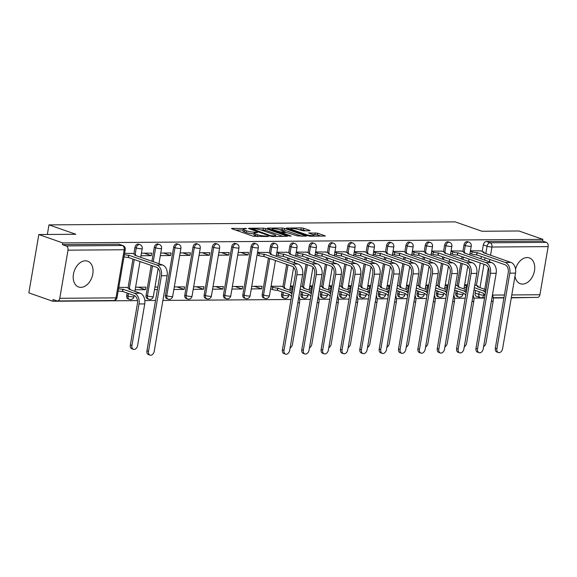 <?xml version="1.0" encoding="UTF-8"?>
<svg xmlns="http://www.w3.org/2000/svg" width="577" height="577" viewBox="0 0 577 577"><rect width="100%" height="100%" fill="white"/><g stroke="black" fill="none" stroke-linecap="round" stroke-linejoin="round"><path stroke-width="0.87" d="M246.624 228.571L232.004 228.384L231.492 228.506L231.968 228.802L253.209 236.238L268.55 236.541L265.225 235.979A5.503 0.952 9.7 0 1 257.551 234.688L255.777 234.067A5.503 0.952 9.7 0 1 254.248 233.108A5.503 0.952 9.7 0 1 255.899 232.719L257.602 232.408L254.248 232.142A5.503 0.952 9.7 0 1 246.574 230.843L244.799 230.223A5.503 0.952 9.7 0 1 243.278 229.271A5.503 0.952 9.7 0 1 244.922 228.874L246.624 228.571M515.016 276.08A13.668 9.383 109.3 0 0 520.295 283.711A13.668 9.383 109.3 0 0 522.538 284.079A13.668 9.383 109.3 0 0 534.143 272.337A13.668 9.383 109.3 0 0 529.318 257.912A13.668 9.383 109.3 0 0 527.075 257.551A13.668 9.383 109.3 0 0 515.535 269.048M85.389 260.818A13.668 9.383 109.3 0 0 73.791 272.56A13.668 9.383 109.3 0 0 78.609 286.985A13.668 9.383 109.3 0 0 80.859 287.353A13.668 9.383 109.3 0 0 92.457 275.611A13.668 9.383 109.3 0 0 87.639 261.186A13.668 9.383 109.3 0 0 85.389 260.818M456.191 290.606L455.751 293.166A3.505 2.409 109.3 0 0 457.078 296.455L458.398 296.917A3.505 2.409 -70.7 0 1 457.078 293.628L457.511 291.068M436.839 290.75L436.4 293.311A3.505 2.409 109.3 0 0 437.719 296.6L439.047 297.061A3.505 2.409 -70.7 0 1 437.719 293.772L438.159 291.212M417.481 290.887L417.041 293.455A3.505 2.409 109.3 0 0 418.368 296.744L419.688 297.205A3.505 2.409 -70.7 0 1 418.368 293.917L418.801 291.356M398.13 291.032L397.69 293.599A3.505 2.409 109.3 0 0 399.01 296.888L400.337 297.35A3.505 2.409 -70.7 0 1 399.01 294.061L399.45 291.5M378.772 291.176L378.332 293.743A3.505 2.409 109.3 0 0 379.659 297.032L380.979 297.494A3.505 2.409 -70.7 0 1 379.659 294.205L380.092 291.637M359.421 291.32L358.981 293.888A3.505 2.409 109.3 0 0 360.3 297.177L361.628 297.638A3.505 2.409 -70.7 0 1 360.3 294.349L360.74 291.782M340.062 291.464L339.622 294.025A3.505 2.409 109.3 0 0 340.949 297.314L342.269 297.782A3.505 2.409 -70.7 0 1 340.949 294.494L341.389 291.926M320.711 291.609L320.271 294.169A3.505 2.409 109.3 0 0 321.591 297.458L322.918 297.927A3.505 2.409 -70.7 0 1 321.591 294.638L322.031 292.07M301.353 291.753L300.913 294.313A3.505 2.409 109.3 0 0 302.24 297.602L303.56 298.064A3.505 2.409 -70.7 0 1 302.24 294.775L302.68 292.214M282.002 291.897L281.562 294.458A3.505 2.409 109.3 0 0 282.889 297.746L284.209 298.208A3.505 2.409 -70.7 0 1 282.881 294.919L283.321 292.359M268.456 258.027L262.203 294.602A3.505 2.409 109.3 0 0 263.53 297.891L264.85 298.352A3.505 2.409 -70.7 0 1 263.53 295.063L269.784 258.489M251.082 246.617L242.852 294.746A3.505 2.409 109.3 0 0 244.179 298.035L245.499 298.497A3.505 2.409 -70.7 0 1 244.172 295.208L252.401 247.079A3.505 2.409 -70.7 0 1 256.037 243.754L254.717 243.292A3.505 2.409 109.3 0 0 251.082 246.617L252.401 247.079A3.505 0.606 -170.3 0 0 257.284 247.901A3.505 0.606 -170.3 0 0 258.337 247.648A3.505 3.505 0 0 0 256.037 243.754M231.723 246.761L223.494 294.89A3.505 2.409 109.3 0 0 224.821 298.179L226.141 298.641A3.505 2.409 -70.7 0 1 224.821 295.352L233.043 247.223A3.505 2.409 -70.7 0 1 236.685 243.898L235.366 243.436A3.505 2.409 109.3 0 0 231.723 246.761L233.043 247.223A3.505 0.606 -170.3 0 0 237.933 248.045A3.505 0.606 -170.3 0 0 238.979 247.793A3.505 3.505 0 0 0 236.685 243.898M212.372 246.906L204.143 295.035A3.505 2.409 109.3 0 0 205.47 298.323L206.79 298.785A3.505 2.409 -70.7 0 1 205.462 295.496L213.692 247.367A3.505 2.409 -70.7 0 1 217.327 244.042L216.007 243.581A3.505 2.409 109.3 0 0 212.372 246.906L213.692 247.367A3.505 0.606 -170.3 0 0 218.575 248.189A3.505 0.606 -170.3 0 0 219.628 247.937A3.505 3.505 0 0 0 217.327 244.042M193.014 247.05L184.784 295.179A3.505 2.409 109.3 0 0 186.111 298.468L187.431 298.929A3.505 2.409 -70.7 0 1 186.111 295.64L194.334 247.511A3.505 2.409 -70.7 0 1 197.976 244.186L196.656 243.718A3.505 2.409 109.3 0 0 193.014 247.05L194.334 247.511A3.505 0.606 -170.3 0 0 199.224 248.334A3.505 0.606 -170.3 0 0 200.269 248.081A3.505 3.505 0 0 0 197.976 244.186M173.663 247.187L165.433 295.316A3.505 2.409 109.3 0 0 166.76 298.605L168.08 299.074A3.505 2.409 -70.7 0 1 166.753 295.785L174.982 247.656A3.505 2.409 -70.7 0 1 178.618 244.323L177.298 243.862A3.505 2.409 109.3 0 0 173.663 247.187L174.982 247.656A3.505 0.606 -170.3 0 0 179.865 248.478A3.505 0.606 -170.3 0 0 180.918 248.225A3.505 3.505 0 0 0 178.618 244.323M151.217 265.413L146.082 295.46A3.505 2.409 109.3 0 0 147.402 298.749L148.722 299.211A3.505 2.409 -70.7 0 1 147.402 295.922L152.537 265.874M127.164 293.044L126.724 295.604A3.505 2.409 109.3 0 0 128.051 298.893L129.371 299.355A3.505 2.409 -70.7 0 1 128.044 296.066L128.483 293.505M309.56 230.778L310.073 230.656L309.597 230.36L303.639 228.276L301.237 227.872L286.351 228.095L308.075 235.827L310.469 236.231L325.356 236L317.682 233.187L308.616 232.949L312.662 234.5A4.602 0.801 9.7 0 1 313.938 235.301A4.602 0.801 9.7 0 1 311.046 235.553A4.602 0.801 9.7 0 1 306.149 234.55L292.164 229.653A4.602 0.801 9.7 0 1 290.887 228.853A4.602 0.801 9.7 0 1 293.78 228.6A4.602 0.801 9.7 0 1 298.684 229.603L303.408 230.822L309.56 230.778M68.007 250.166L59.777 298.295A3.505 2.474 -90.4 0 1 57.404 300.956A3.505 2.474 -90.4 0 1 56.791 300.855L53.07 299.55L52.774 301.252L28.85 292.878L38.818 234.543L75.796 234.269L48.98 224.886L455.181 221.878L481.99 231.262L518.968 230.988L542.892 239.361L62.749 242.917L62.453 244.619L66.182 245.917L122.389 245.506A3.505 2.409 -70.7 0 1 122.959 245.6L119.237 244.295A3.505 2.409 -70.7 0 0 118.66 244.201L122.389 245.506A3.505 2.474 -90.4 0 1 124.206 249.747L68.007 250.166A3.505 2.474 -90.4 0 0 66.182 245.917M38.818 234.543L62.749 242.917M265.766 228.55L263.364 228.146L248.997 228.254L248.478 228.377L248.961 228.68L270.202 236.108L272.596 236.512L287.483 236.281L265.766 228.55L265.47 230.252L260.689 229.87M267.93 228.117L282.304 228.009L284.699 228.413L306.423 236.144L297.357 235.906L286.343 232.488L281.749 232.646L291.197 236.08L289.488 236.094L267.894 228.535L267.418 228.24L267.93 228.117L267.865 228.528M480.735 297.71A3.505 2.409 -70.7 0 1 480.158 297.617L476.429 296.311A3.505 2.409 -70.7 0 1 475.109 293.022L475.549 290.462M476.407 285.427L480.244 262.975M480.951 258.835L481.362 256.448M482.221 251.413L483.331 244.893L487.06 246.199A3.505 2.409 -70.7 0 1 490.125 242.78L546.325 242.362A3.505 2.474 89.6 0 1 548.15 246.61L539.921 294.739A3.505 2.474 89.6 0 1 537.548 297.4L511.337 297.595M52.774 301.252L137.506 300.624M144.841 300.567L155.545 300.487M162.909 300.429L291.024 299.485M299.679 299.42L310.383 299.34M319.038 299.275L329.734 299.196M338.389 299.131L349.092 299.052M357.74 298.987L368.443 298.908M377.098 298.843L387.802 298.771M396.449 298.706L407.153 298.626M415.808 298.561L426.511 298.482M435.159 298.417L445.862 298.338M454.517 298.273L465.221 298.194M473.868 298.129L484.572 298.049M493.227 297.984L503.93 297.905M511.294 297.855L532.96 297.429M542.892 239.361L542.596 241.063L546.325 242.362M126.5 287.476L118.79 287.339M132.313 253.462L124.603 253.325M135.155 289.769L145.454 289.69L138.321 287.195M145.454 289.69L145.887 287.144L135.595 287.216M140.968 255.755L151.268 255.676L144.135 253.18M151.268 255.676L151.701 253.13L141.408 253.202M164.806 289.546L165.21 287M160.327 255.611L170.626 255.532L163.493 253.043M170.626 255.532L171.059 252.986L160.759 253.058M173.865 289.481L184.164 289.402L177.031 286.913M184.164 289.402L184.597 286.856L174.304 286.928M179.678 255.467L189.977 255.395L182.844 252.899M189.977 255.395L190.41 252.841L180.118 252.914M193.223 289.337L203.515 289.265L196.389 286.769M203.515 289.265L203.955 286.711L193.656 286.783M199.036 255.322L209.328 255.25L202.202 252.755M209.328 255.25L209.768 252.697L199.469 252.776M212.574 289.192L222.873 289.12L215.74 286.625M222.873 289.12L223.306 286.567L213.014 286.646M218.387 255.178L228.687 255.106L221.554 252.611M228.687 255.106L229.119 252.553L218.827 252.632M231.932 289.048L242.225 288.976L235.099 286.48M242.225 288.976L242.665 286.423L232.365 286.502M237.746 255.041L248.038 254.962L240.912 252.466M248.038 254.962L248.478 252.409L238.178 252.488M251.283 288.911L261.583 288.832L254.45 286.336M261.583 288.832L262.016 286.279L251.723 286.358M267.8 252.459L257.537 252.344M281.338 286.329L271.075 286.214M287.151 252.315L276.888 252.199M306.51 252.171L296.246 252.055M325.861 252.026L315.597 251.911M345.219 251.882L334.956 251.767M364.57 251.738L354.307 251.63M383.929 251.601L373.665 251.485M403.28 251.457L393.016 251.341M422.638 251.312L412.375 251.197M441.989 251.168L431.726 251.053M461.348 251.024L451.077 250.908M457.049 285.572L460.886 263.119M461.593 258.979L462.004 256.592M462.862 251.558L463.98 245.037L465.3 245.499A3.505 2.409 -70.7 0 1 468.942 242.174L467.615 241.713A3.505 2.409 109.3 0 0 463.98 245.037M437.698 285.716L441.535 263.256M442.242 259.123L442.653 256.736M443.511 251.702L444.622 245.182L445.949 245.643A3.505 2.409 -70.7 0 1 449.584 242.318L448.264 241.857A3.505 2.409 109.3 0 0 444.622 245.182M418.339 285.853L422.184 263.4M422.891 259.268L423.294 256.88M424.153 251.846L425.271 245.326L426.591 245.788A3.505 2.409 -70.7 0 1 430.233 242.463L428.906 242.001A3.505 2.409 109.3 0 0 425.271 245.326M398.988 285.997L402.825 263.545M403.532 259.412L403.943 257.017M404.802 251.983L405.912 245.47L407.239 245.932A3.505 2.409 -70.7 0 1 410.874 242.607L409.555 242.145A3.505 2.409 109.3 0 0 405.912 245.47M379.63 286.142L383.474 263.689M384.181 259.556L384.585 257.162M385.45 252.127L386.561 245.614L387.881 246.076A3.505 2.409 -70.7 0 1 391.523 242.751L390.196 242.29A3.505 2.409 109.3 0 0 386.561 245.614M360.279 286.286L364.116 263.833M364.823 259.7L365.234 257.306M366.092 252.272L367.203 245.759L368.53 246.22A3.505 2.409 -70.7 0 1 372.165 242.895L370.845 242.434A3.505 2.409 109.3 0 0 367.203 245.759M340.92 286.43L344.765 263.977M345.472 259.845L345.875 257.45M346.741 252.416L347.852 245.903L349.172 246.365A3.505 2.409 -70.7 0 1 352.814 243.04L351.487 242.571A3.505 2.409 109.3 0 0 347.852 245.903M321.569 286.574L325.406 264.122M326.113 259.982L326.524 257.594M327.383 252.56L328.501 246.04L329.82 246.509A3.505 2.409 -70.7 0 1 333.456 243.177L332.136 242.715A3.505 2.409 109.3 0 0 328.501 246.04M302.211 286.719L306.055 264.266M306.762 260.126L307.166 257.739M308.031 252.704L309.142 246.184L310.462 246.646A3.505 2.409 -70.7 0 1 314.104 243.321L312.784 242.859A3.505 2.409 109.3 0 0 309.142 246.184M282.86 286.863L286.697 264.403M287.404 260.27L287.815 257.883M288.673 252.849L289.791 246.329L291.111 246.79A3.505 2.409 -70.7 0 1 294.746 243.465L293.426 243.004A3.505 2.409 109.3 0 0 289.791 246.329M269.322 252.993L270.433 246.473L271.753 246.934A3.505 2.409 -70.7 0 1 275.395 243.609L274.075 243.148A3.505 2.409 109.3 0 0 270.433 246.473M151.924 261.273L154.304 247.331L155.631 247.793A3.505 2.409 -70.7 0 1 159.266 244.468L157.947 244.006A3.505 2.409 109.3 0 0 154.304 247.331M128.022 288.01L132.977 259.03M133.835 253.995L134.953 247.475L136.273 247.937A3.505 2.409 -70.7 0 1 139.915 244.612L138.588 244.15A3.505 2.409 109.3 0 0 134.953 247.475M48.98 224.886L47.343 234.478M154.513 289.625L157.406 289.604M480.699 250.88L470.435 250.764M542.596 241.063L486.397 241.474A3.505 2.409 109.3 0 0 483.331 244.893M62.453 244.619L118.66 244.201M157.838 287.05L154.946 287.072M293.325 286.048L290.433 286.069M312.676 285.903L309.784 285.925M332.035 285.759L329.135 285.781M351.386 285.615L348.494 285.637M370.744 285.478L367.845 285.5M390.095 285.334L387.203 285.355M409.454 285.189L406.554 285.211M428.805 285.045L425.913 285.067M448.163 284.901L445.264 284.923M467.514 284.757L464.622 284.778M243.278 229.271L242.982 230.973A5.503 0.952 9.7 0 0 244.511 231.925L244.799 230.223M254.125 233.836L253.959 233.836A5.503 0.952 9.7 0 1 246.285 232.545L244.511 231.925M254.248 233.108L253.959 234.81A5.503 0.952 9.7 0 0 255.488 235.769L255.777 234.067M257.998 236.62A5.503 0.952 9.7 0 1 257.255 236.39L255.488 235.769M243.155 229.999L235.546 230.05M283.141 236.433L265.47 230.252M251.99 228.824L270.606 235.64L274.053 235.914A5.503 0.952 9.7 0 0 275.698 235.517A5.503 0.952 9.7 0 0 274.169 234.565L261.424 230.1A5.503 0.952 9.7 0 0 253.75 228.809L251.99 228.824M271.471 229.79L271.882 229.783M279.686 229.725L282.009 229.711L282.304 228.009M302.081 236.296L284.411 230.115L282.009 229.711M279.802 229.769A4.602 0.801 9.7 0 0 274.904 228.766A4.602 0.801 9.7 0 0 272.012 229.019A4.602 0.801 9.7 0 0 273.289 229.812L280.61 231.94L285.204 231.788L279.802 229.769M321.014 236.152L317.393 234.889L312.669 234.5M305.731 230.807L303.343 229.971L298.626 229.588M133.438 349.316L131.873 348.768A4.032 2.77 -70.7 0 1 130.352 344.988L137.463 303.401A6.571 4.638 -90.4 0 0 134.044 295.446L122.62 291.45L123.002 289.243L134.419 293.239A8.85 6.246 89.6 0 1 139.028 303.949L131.917 345.529A4.032 2.77 109.3 0 0 133.438 349.316A4.032 2.77 109.3 0 0 137.622 345.493L144.733 303.906A8.85 6.246 89.6 0 0 140.132 293.195L128.895 289.2A3.505 0.606 9.7 0 0 129.94 288.947A3.505 0.606 9.7 0 0 128.967 288.341L125.966 287.288M122.62 291.45L122.432 291.457A3.505 0.606 -170.3 0 1 118.191 290.83M118.573 288.623A3.505 0.606 9.7 0 0 122.814 289.243L123.002 289.243M148.505 351.335A4.032 2.77 109.3 0 0 150.034 355.122A4.032 2.77 109.3 0 0 154.218 351.292L167.135 275.698L161.43 275.741L148.505 351.335L146.947 350.787L159.865 275.193A6.571 4.638 -90.4 0 0 156.446 267.238L128.253 257.443A3.505 0.606 -170.3 0 1 124.005 256.815M150.034 355.122L148.469 354.574A4.032 2.77 -70.7 0 1 146.947 350.787M128.433 257.436L128.815 255.229L156.829 265.031A8.85 6.246 89.6 0 1 161.43 275.741M124.387 254.608A3.505 0.606 9.7 0 0 128.628 255.229L128.815 255.229M131.78 253.274L134.78 254.327A3.505 0.606 9.7 0 1 135.754 254.933A3.505 0.606 9.7 0 1 134.708 255.185L162.534 264.987A8.85 6.246 89.6 0 1 167.135 275.698M290.094 347.96A4.032 2.77 109.3 0 0 292.46 344.339L299.571 302.759A8.85 6.246 89.6 0 0 298.929 296.304M291.493 296.751A6.571 4.638 -90.4 0 0 288.882 294.299L277.27 290.31A3.505 0.606 -170.3 0 1 272.387 289.481L272.762 287.274A3.505 0.606 9.7 0 0 277.652 288.096L289.257 292.092A8.85 6.246 89.6 0 1 291.948 294.104M277.458 290.303L277.833 288.096M271.002 286.654L272.762 287.274M283.718 288.111L292.445 291.169M283.733 288.053A3.505 0.606 9.7 0 0 284.778 287.8A3.505 0.606 9.7 0 0 283.805 287.195L280.804 286.142M270.62 288.868L272.387 289.481M309.452 347.816A4.032 2.77 109.3 0 0 311.818 344.202L318.922 302.615A8.85 6.246 89.6 0 0 318.28 296.16M290.354 286.509L292.121 287.13A3.505 0.606 9.7 0 0 293.087 287.418M300.177 288.998L308.616 291.948A8.85 6.246 89.6 0 1 311.299 293.96M303.076 287.973L311.804 291.024M303.084 287.909A3.505 0.606 9.7 0 0 304.137 287.656A3.505 0.606 9.7 0 0 303.163 287.05L300.66 286.17M310.852 296.607A6.571 4.638 -90.4 0 0 308.233 294.162L299.795 291.205M292.712 289.625A3.505 0.606 -170.3 0 1 291.738 289.344L292.121 287.13M289.979 288.724L291.738 289.344M328.803 347.679A4.032 2.77 109.3 0 0 331.169 344.058L338.281 302.478A8.85 6.246 89.6 0 0 337.639 296.015M309.712 286.365L311.472 286.985A3.505 0.606 9.7 0 0 312.445 287.274M319.528 288.853L327.967 291.803A8.85 6.246 89.6 0 1 330.657 293.816M322.428 287.829L331.155 290.88M322.442 287.764A3.505 0.606 9.7 0 0 323.488 287.512A3.505 0.606 9.7 0 0 322.514 286.906L320.011 286.026M330.203 296.463A6.571 4.638 -90.4 0 0 327.592 294.018L319.153 291.06M312.063 289.481A3.505 0.606 -170.3 0 1 311.097 289.2L311.472 286.985M309.33 288.579L311.097 289.2M348.162 347.534A4.032 2.77 109.3 0 0 350.527 343.914L357.632 302.334A8.85 6.246 89.6 0 0 356.99 295.871M329.063 286.228L330.83 286.841A3.505 0.606 9.7 0 0 331.797 287.13M338.887 288.709L347.325 291.659A8.85 6.246 89.6 0 1 350.008 293.679M341.786 287.685L350.513 290.736M341.793 287.62A3.505 0.606 9.7 0 0 342.839 287.368A3.505 0.606 9.7 0 0 341.873 286.762L339.37 285.882M349.561 296.318A6.571 4.638 -90.4 0 0 346.943 293.873L338.504 290.916M331.422 289.337A3.505 0.606 -170.3 0 1 330.448 289.055L330.83 286.841M328.688 288.435L330.448 289.055M367.513 347.39A4.032 2.77 109.3 0 0 369.879 343.769L376.99 302.189A8.85 6.246 89.6 0 0 376.348 295.727M348.414 286.084L350.181 286.697A3.505 0.606 9.7 0 0 351.155 286.985M358.238 288.565L366.676 291.515A8.85 6.246 89.6 0 1 369.367 293.534M361.137 287.541L369.864 290.592M361.152 287.476A3.505 0.606 9.7 0 0 362.197 287.223A3.505 0.606 9.7 0 0 361.224 286.618L358.721 285.745M368.912 296.181A6.571 4.638 -90.4 0 0 366.301 293.729L357.863 290.779M350.773 289.2A3.505 0.606 -170.3 0 1 349.806 288.911L350.181 286.697M348.039 288.291L349.806 288.911M386.871 347.246A4.032 2.77 109.3 0 0 389.237 343.625L396.341 302.045A8.85 6.246 89.6 0 0 395.699 295.583M367.773 285.94L369.54 286.553A3.505 0.606 9.7 0 0 370.506 286.841M377.596 288.421L386.035 291.371A8.85 6.246 89.6 0 1 388.718 293.39M380.495 287.396L389.223 290.455M380.503 287.332A3.505 0.606 9.7 0 0 381.548 287.086A3.505 0.606 9.7 0 0 380.582 286.473L378.079 285.601M388.263 296.037A6.571 4.638 -90.4 0 0 385.652 293.585L377.214 290.635M370.131 289.055A3.505 0.606 -170.3 0 1 369.157 288.767L369.54 286.553M367.398 288.147L369.157 288.767M406.222 347.102A4.032 2.77 109.3 0 0 408.588 343.481L415.7 301.901A8.85 6.246 89.6 0 0 415.058 295.446M387.124 285.795L388.891 286.416A3.505 0.606 9.7 0 0 389.864 286.697M396.947 288.276L405.386 291.234A8.85 6.246 89.6 0 1 408.076 293.246M399.847 287.252L408.574 290.31M399.854 287.187A3.505 0.606 9.7 0 0 400.907 286.942A3.505 0.606 9.7 0 0 399.933 286.329L397.43 285.456M407.622 295.893A6.571 4.638 -90.4 0 0 405.011 293.441L396.572 290.491M389.482 288.911A3.505 0.606 -170.3 0 1 388.516 288.623L388.891 286.416M386.749 288.01L388.516 288.623M425.581 346.957A4.032 2.77 109.3 0 0 427.946 343.337L435.051 301.757A8.85 6.246 89.6 0 0 434.409 295.301M406.482 285.651L408.249 286.271A3.505 0.606 9.7 0 0 409.216 286.553M416.305 288.132L424.737 291.089A8.85 6.246 89.6 0 1 427.427 293.102M419.198 287.108L427.932 290.166M419.212 287.05A3.505 0.606 9.7 0 0 420.258 286.798A3.505 0.606 9.7 0 0 419.291 286.185L416.789 285.312M426.973 295.749A6.571 4.638 -90.4 0 0 424.362 293.296L415.923 290.346M408.841 288.767A3.505 0.606 -170.3 0 1 407.867 288.478L408.249 286.271M406.107 287.865L407.867 288.478M444.932 346.813A4.032 2.77 109.3 0 0 447.298 343.192L454.409 301.612A8.85 6.246 89.6 0 0 453.767 295.157M425.833 285.507L427.6 286.127A3.505 0.606 9.7 0 0 428.574 286.416M435.657 287.995L444.095 290.945A8.85 6.246 89.6 0 1 446.786 292.957M438.556 286.964L447.283 290.022M438.563 286.906A3.505 0.606 9.7 0 0 439.616 286.654A3.505 0.606 9.7 0 0 438.643 286.048L436.14 285.168M446.331 295.604A6.571 4.638 -90.4 0 0 443.72 293.152L435.282 290.202M428.192 288.623A3.505 0.606 -170.3 0 1 427.225 288.334L427.6 286.127M425.458 287.721L427.225 288.334M283.992 350.333A4.032 2.77 109.3 0 0 285.514 354.119A4.032 2.77 109.3 0 0 289.697 350.289L302.622 274.695L296.91 274.739L283.992 350.333L282.427 349.785L295.352 274.19A6.571 4.638 -90.4 0 0 291.933 266.235L263.732 256.433A3.505 0.606 -170.3 0 1 258.842 255.611L257.082 254.998M285.514 354.119L283.949 353.571A4.032 2.77 -70.7 0 1 282.427 349.785M263.92 256.433L264.295 254.226L292.308 264.028A8.85 6.246 89.6 0 1 296.91 274.739M257.457 252.784L259.224 253.404A3.505 0.606 9.7 0 0 264.107 254.226L264.295 254.226M267.266 252.272L270.267 253.325A3.505 0.606 9.7 0 1 271.24 253.93A3.505 0.606 9.7 0 1 270.187 254.183L298.013 263.985A8.85 6.246 89.6 0 1 302.622 274.695M303.343 350.189A4.032 2.77 109.3 0 0 304.865 353.975A4.032 2.77 109.3 0 0 309.056 350.145L321.973 274.551L316.268 274.594L303.343 350.189L301.785 349.64L314.703 274.046A6.571 4.638 -90.4 0 0 311.284 266.091L283.083 256.296A3.505 0.606 -170.3 0 1 278.201 255.474L276.433 254.854M304.865 353.975L303.307 353.427A4.032 2.77 -70.7 0 1 301.785 349.64M283.271 256.289L283.653 254.082L311.667 263.884A8.85 6.246 89.6 0 1 316.268 274.594M276.816 252.639L278.576 253.26A3.505 0.606 9.7 0 0 283.466 254.082L283.653 254.082M286.618 252.127L289.618 253.18A3.505 0.606 9.7 0 1 290.592 253.786A3.505 0.606 9.7 0 1 289.546 254.039L317.372 263.84A8.85 6.246 89.6 0 1 321.973 274.551M322.702 350.044A4.032 2.77 109.3 0 0 324.224 353.831A4.032 2.77 109.3 0 0 328.407 350.008L341.332 274.407L335.619 274.45L322.702 350.044L321.137 349.503L334.061 273.909A6.571 4.638 -90.4 0 0 330.643 265.954L302.442 256.152A3.505 0.606 -170.3 0 1 297.552 255.33L295.792 254.709M324.224 353.831L322.658 353.283A4.032 2.77 -70.7 0 1 321.137 349.503M302.629 256.152L303.004 253.938L331.018 263.739A8.85 6.246 89.6 0 1 335.619 274.45M296.167 252.495L297.934 253.115A3.505 0.606 9.7 0 0 302.817 253.938L303.004 253.938M305.976 251.983L308.976 253.036A3.505 0.606 9.7 0 1 309.95 253.642A3.505 0.606 9.7 0 1 308.897 253.894L336.723 263.696A8.85 6.246 89.6 0 1 341.332 274.407M342.053 349.907A4.032 2.77 109.3 0 0 343.575 353.687A4.032 2.77 109.3 0 0 347.765 349.864L360.683 274.27L354.978 274.306L342.053 349.907L340.495 349.359L353.412 273.765A6.571 4.638 -90.4 0 0 349.994 265.809L321.793 256.008A3.505 0.606 -170.3 0 1 316.91 255.185L315.143 254.565M343.575 353.687L342.017 353.138A4.032 2.77 -70.7 0 1 340.495 349.359M321.98 256.008L322.363 253.793L350.376 263.595A8.85 6.246 89.6 0 1 354.978 274.306M315.525 252.358L317.285 252.971A3.505 0.606 9.7 0 0 322.175 253.793L322.363 253.793M325.327 251.839L328.327 252.892A3.505 0.606 9.7 0 1 329.301 253.498A3.505 0.606 9.7 0 1 328.255 253.75L356.081 263.552A8.85 6.246 89.6 0 1 360.683 274.27M361.411 349.763A4.032 2.77 109.3 0 0 362.933 353.542A4.032 2.77 109.3 0 0 367.116 349.72L380.041 274.125L374.329 274.169L361.411 349.763L359.846 349.215L372.771 273.621A6.571 4.638 -90.4 0 0 369.352 265.665L341.151 255.863A3.505 0.606 -170.3 0 1 336.261 255.041L334.501 254.421M362.933 353.542L361.368 352.994A4.032 2.77 -70.7 0 1 359.846 349.215M341.339 255.863L341.714 253.649L369.727 263.451A8.85 6.246 89.6 0 1 374.329 274.169M334.876 252.214L336.643 252.827A3.505 0.606 9.7 0 0 341.526 253.649L341.714 253.649M344.685 251.695L347.686 252.748A3.505 0.606 9.7 0 1 348.659 253.353A3.505 0.606 9.7 0 1 347.606 253.606L375.432 263.408A8.85 6.246 89.6 0 1 380.041 274.125M380.762 349.619A4.032 2.77 109.3 0 0 382.284 353.398A4.032 2.77 109.3 0 0 386.475 349.575L399.392 273.981L393.687 274.025L380.762 349.619L379.204 349.071L392.122 273.476A6.571 4.638 -90.4 0 0 388.703 265.521L360.502 255.719A3.505 0.606 -170.3 0 1 355.62 254.897L353.852 254.277M382.284 353.398L380.726 352.85A4.032 2.77 -70.7 0 1 379.204 349.071M360.69 255.719L361.072 253.505L389.086 263.307A8.85 6.246 89.6 0 1 393.687 274.025M354.235 252.07L355.995 252.683A3.505 0.606 9.7 0 0 360.885 253.512L361.072 253.505M364.037 251.558L367.037 252.603A3.505 0.606 9.7 0 1 368.011 253.216A3.505 0.606 9.7 0 1 366.965 253.462L394.791 263.271A8.85 6.246 89.6 0 1 399.392 273.981M400.121 349.474A4.032 2.77 109.3 0 0 401.642 353.254A4.032 2.77 109.3 0 0 405.826 349.431L418.751 273.837L413.038 273.88L400.121 349.474L398.556 348.926L411.48 273.332A6.571 4.638 -90.4 0 0 408.062 265.377L379.861 255.575A3.505 0.606 -170.3 0 1 374.971 254.753L373.211 254.14M401.642 353.254L400.077 352.706A4.032 2.77 -70.7 0 1 398.556 348.926M380.048 255.575L380.423 253.368L408.437 263.17A8.85 6.246 89.6 0 1 413.038 273.88M373.586 251.925L375.353 252.546A3.505 0.606 9.7 0 0 380.236 253.368L380.423 253.368M383.395 251.413L386.395 252.459A3.505 0.606 9.7 0 1 387.369 253.072A3.505 0.606 9.7 0 1 386.316 253.317L414.142 263.126A8.85 6.246 89.6 0 1 418.751 273.837M419.472 349.33A4.032 2.77 109.3 0 0 420.994 353.11A4.032 2.77 109.3 0 0 425.184 349.287L438.102 273.693L432.397 273.736L419.472 349.33L417.914 348.782L430.831 273.188A6.571 4.638 -90.4 0 0 427.413 265.232L399.212 255.431A3.505 0.606 -170.3 0 1 394.329 254.608L392.562 253.995M420.994 353.11L419.436 352.569A4.032 2.77 -70.7 0 1 417.914 348.782M399.399 255.431L399.774 253.224L427.795 263.025A8.85 6.246 89.6 0 1 432.397 273.736M392.944 251.781L394.704 252.401A3.505 0.606 9.7 0 0 399.594 253.224L399.774 253.224M402.746 251.269L405.746 252.315A3.505 0.606 9.7 0 1 406.72 252.928A3.505 0.606 9.7 0 1 405.674 253.18L433.5 262.982A8.85 6.246 89.6 0 1 438.102 273.693M438.83 349.186A4.032 2.77 109.3 0 0 440.352 352.973A4.032 2.77 109.3 0 0 444.535 349.143L457.46 273.548L451.748 273.592L438.83 349.186L437.265 348.638L450.19 273.044A6.571 4.638 -90.4 0 0 446.771 265.088L418.57 255.286A3.505 0.606 -170.3 0 1 413.68 254.464L411.92 253.851M440.352 352.973L438.787 352.424A4.032 2.77 -70.7 0 1 437.265 348.638M418.758 255.286L419.133 253.079L447.146 262.881A8.85 6.246 89.6 0 1 451.748 273.592M412.295 251.637L414.062 252.257A3.505 0.606 9.7 0 0 418.945 253.079L419.133 253.079M422.104 251.125L425.105 252.178A3.505 0.606 9.7 0 1 426.078 252.784A3.505 0.606 9.7 0 1 425.025 253.036L452.851 262.838A8.85 6.246 89.6 0 1 457.46 273.548M458.181 349.042A4.032 2.77 109.3 0 0 459.703 352.828A4.032 2.77 109.3 0 0 463.886 348.998L476.811 273.404L471.106 273.448L458.181 349.042L456.616 348.494L469.541 272.899A6.571 4.638 -90.4 0 0 466.122 264.944L437.921 255.149A3.505 0.606 -170.3 0 1 433.038 254.327L431.271 253.707M459.703 352.828L458.145 352.28A4.032 2.77 -70.7 0 1 456.616 348.494M438.109 255.142L438.484 252.935L466.497 262.737A8.85 6.246 89.6 0 1 471.106 273.448M431.654 251.493L433.414 252.113A3.505 0.606 9.7 0 0 438.304 252.935L438.484 252.935M441.455 250.981L444.456 252.034A3.505 0.606 9.7 0 1 445.43 252.639A3.505 0.606 9.7 0 1 444.384 252.892L472.21 262.694A8.85 6.246 89.6 0 1 476.811 273.404M464.29 346.669A4.032 2.77 109.3 0 0 466.656 343.055L473.76 301.468A8.85 6.246 89.6 0 0 473.118 295.013M445.192 285.363L446.959 285.983A3.505 0.606 9.7 0 0 447.925 286.271M455.015 287.851L463.446 290.801A8.85 6.246 89.6 0 1 466.137 292.813M457.907 286.827L466.642 289.878M457.922 286.762A3.505 0.606 9.7 0 0 458.967 286.509A3.505 0.606 9.7 0 0 458.001 285.903L455.498 285.024M465.682 295.46A6.571 4.638 -90.4 0 0 463.071 293.015L454.633 290.058M447.55 288.478A3.505 0.606 -170.3 0 1 446.576 288.197L446.959 285.983M444.817 287.577L446.576 288.197M477.54 348.897A4.032 2.77 109.3 0 0 479.061 352.684A4.032 2.77 109.3 0 0 483.245 348.861L496.17 273.26L490.457 273.303L477.54 348.897L475.975 348.357L488.899 272.762A6.571 4.638 -90.4 0 0 485.481 264.807L457.28 255.005A3.505 0.606 -170.3 0 1 452.39 254.183L450.63 253.563M479.061 352.684L477.496 352.136A4.032 2.77 -70.7 0 1 475.975 348.357M457.467 255.005L457.842 252.791L485.856 262.593A8.85 6.246 89.6 0 1 490.457 273.303M451.005 251.348L452.772 251.969A3.505 0.606 9.7 0 0 457.655 252.791L457.842 252.791M460.814 250.836L463.814 251.889A3.505 0.606 9.7 0 1 464.788 252.495A3.505 0.606 9.7 0 1 463.735 252.748L491.561 262.549A8.85 6.246 89.6 0 1 496.17 273.26M483.641 346.532A4.032 2.77 109.3 0 0 486.007 342.911L493.119 301.331A8.85 6.246 89.6 0 0 492.469 294.869M464.543 285.218L466.31 285.839A3.505 0.606 9.7 0 0 467.283 286.127M474.366 287.707L482.805 290.657A8.85 6.246 89.6 0 1 485.495 292.669M477.266 286.682L485.993 289.733M477.273 286.618A3.505 0.606 9.7 0 0 478.326 286.365A3.505 0.606 9.7 0 0 477.352 285.759L474.849 284.879M485.041 295.316A6.571 4.638 -90.4 0 0 482.43 292.871L473.991 289.914M466.901 288.334A3.505 0.606 -170.3 0 1 465.935 288.053L466.31 285.839M464.168 287.433L465.935 288.053M496.891 348.753A4.032 2.77 109.3 0 0 498.413 352.54A4.032 2.77 109.3 0 0 502.596 348.717L515.521 273.123L509.816 273.159L496.891 348.753L495.326 348.212L508.25 272.618A6.571 4.638 -90.4 0 0 504.832 264.663L476.631 254.861A3.505 0.606 -170.3 0 1 471.748 254.039L469.981 253.418M498.413 352.54L496.855 351.992A4.032 2.77 -70.7 0 1 495.326 348.212M476.818 254.861L477.193 252.647L505.207 262.448A8.85 6.246 89.6 0 1 509.816 273.159M470.356 251.211L472.123 251.824A3.505 0.606 9.7 0 0 477.013 252.647L477.193 252.647M480.165 250.692L483.165 251.745A3.505 0.606 9.7 0 1 484.139 252.351A3.505 0.606 9.7 0 1 483.093 252.603L510.919 262.405A8.85 6.246 89.6 0 1 515.521 273.123M244.843 228.874L244.944 228.283M266.798 236.556L266.899 235.964M255.82 232.719L255.921 232.127M458.975 297.011A3.505 2.409 -70.7 0 1 458.398 296.917A3.505 3.505 0 0 0 463.014 294.205A3.505 0.606 -170.3 0 1 461.961 294.458A3.505 0.606 9.7 0 1 457.078 293.628L455.751 293.166M439.624 297.155A3.505 2.409 -70.7 0 1 439.047 297.061A3.505 3.505 0 0 0 443.655 294.349A3.505 0.606 -170.3 0 1 442.609 294.595A3.505 0.606 9.7 0 1 437.719 293.772L436.4 293.311M420.265 297.299A3.505 2.409 -70.7 0 1 419.688 297.205A3.505 3.505 0 0 0 424.304 294.486A3.505 0.606 -170.3 0 1 423.251 294.739A3.505 0.606 9.7 0 1 418.368 293.917L417.041 293.455M400.914 297.443A3.505 2.409 -70.7 0 1 400.337 297.35A3.505 3.505 0 0 0 404.946 294.631A3.505 0.606 -170.3 0 1 403.9 294.883A3.505 0.606 9.7 0 1 399.01 294.061L397.69 293.599M381.556 297.588A3.505 2.409 -70.7 0 1 380.979 297.494A3.505 3.505 0 0 0 385.595 294.775A3.505 0.606 -170.3 0 1 384.542 295.027A3.505 0.606 9.7 0 1 379.659 294.205L378.332 293.743M362.205 297.732A3.505 2.409 -70.7 0 1 361.628 297.638A3.505 3.505 0 0 0 366.236 294.919A3.505 0.606 -170.3 0 1 365.191 295.172A3.505 0.606 9.7 0 1 360.3 294.349L358.981 293.888M342.846 297.876A3.505 2.409 -70.7 0 1 342.269 297.782A3.505 3.505 0 0 0 346.885 295.063A3.505 0.606 -170.3 0 1 345.832 295.316A3.505 0.606 9.7 0 1 340.949 294.494L339.622 294.025M323.495 298.02A3.505 2.409 -70.7 0 1 322.918 297.927A3.505 3.505 0 0 0 327.527 295.208A3.505 0.606 -170.3 0 1 326.481 295.46A3.505 0.606 9.7 0 1 321.591 294.638L320.271 294.169M304.137 298.158A3.505 2.409 -70.7 0 1 303.56 298.064A3.505 3.505 0 0 0 308.176 295.352A3.505 0.606 -170.3 0 1 307.123 295.604A3.505 0.606 9.7 0 1 302.24 294.775L300.913 294.313M284.786 298.302A3.505 2.409 -70.7 0 1 284.209 298.208A3.505 3.505 0 0 0 288.817 295.496A3.505 0.606 -170.3 0 1 287.772 295.741A3.505 0.606 9.7 0 1 282.881 294.919L281.562 294.458M265.427 298.446A3.505 2.409 -70.7 0 1 264.85 298.352A3.505 3.505 0 0 0 269.466 295.633A3.505 0.606 -170.3 0 1 268.413 295.886A3.505 0.606 9.7 0 1 263.53 295.063L262.203 294.602M246.076 298.59A3.505 2.409 -70.7 0 1 245.499 298.497A3.505 3.505 0 0 0 250.108 295.777A3.505 0.606 -170.3 0 1 249.062 296.03A3.505 0.606 9.7 0 1 244.172 295.208L242.852 294.746M226.718 298.735A3.505 2.409 -70.7 0 1 226.141 298.641A3.505 3.505 0 0 0 230.757 295.922A3.505 0.606 -170.3 0 1 229.704 296.174A3.505 0.606 9.7 0 1 224.821 295.352L223.494 294.89M207.367 298.879A3.505 2.409 -70.7 0 1 206.79 298.785A3.505 3.505 0 0 0 211.398 296.066A3.505 0.606 -170.3 0 1 210.353 296.318A3.505 0.606 9.7 0 1 205.462 295.496L204.143 295.035M188.008 299.023A3.505 2.409 -70.7 0 1 187.431 298.929A3.505 3.505 0 0 0 192.047 296.21A3.505 0.606 -170.3 0 1 190.994 296.463A3.505 0.606 9.7 0 1 186.111 295.64L184.784 295.179M168.657 299.167A3.505 2.409 -70.7 0 1 168.08 299.074A3.505 3.505 0 0 0 172.689 296.354A3.505 0.606 -170.3 0 1 171.643 296.607A3.505 0.606 9.7 0 1 166.753 295.785L165.433 295.316M149.299 299.304A3.505 2.409 -70.7 0 1 148.722 299.211A3.505 3.505 0 0 0 153.338 296.499A3.505 0.606 -170.3 0 1 152.285 296.751A3.505 0.606 9.7 0 1 147.402 295.922L146.082 295.46M129.948 299.449A3.505 2.409 -70.7 0 1 129.371 299.355A3.505 3.505 0 0 0 133.979 296.643A3.505 0.606 -170.3 0 1 132.934 296.888A3.505 0.606 9.7 0 1 128.044 296.066L126.724 295.604M475.109 293.022L478.838 294.328L479.271 291.767M479.977 287.627L483.973 264.273M484.68 260.14L485.084 257.753M485.791 253.613L487.06 246.199A3.505 0.606 -170.3 0 0 491.95 247.021L490.537 255.279M489.83 259.412L489.419 261.799M488.38 267.872L484.723 289.286M483.944 293.83L483.721 295.15L484.947 295.143M492.556 295.085L504.428 294.998M511.792 294.941L539.921 294.739M548.15 246.61L491.95 247.021A3.505 2.474 -90.4 0 0 490.125 242.78L486.397 241.474M59.777 298.295L115.984 297.876L124.206 249.747A3.505 0.606 9.7 0 0 125.259 249.495A3.505 3.505 0 0 0 122.959 245.6M458.369 286.048L462.213 263.581M462.92 259.441L463.331 257.053M464.189 252.034L465.3 245.499A3.505 0.606 -170.3 0 0 470.19 246.329A3.505 0.606 -170.3 0 0 471.236 246.076A3.505 3.505 0 0 0 468.942 242.174M439.018 286.185L442.855 263.725M443.562 259.585L443.973 257.198M444.831 252.178L445.949 245.643A3.505 0.606 -170.3 0 0 450.832 246.466A3.505 0.606 -170.3 0 0 451.885 246.22A3.505 3.505 0 0 0 449.584 242.318M419.659 286.329L423.504 263.862M424.21 259.729L424.622 257.342M425.48 252.315L426.591 245.788A3.505 0.606 -170.3 0 0 431.481 246.61A3.505 0.606 -170.3 0 0 432.526 246.357A3.505 3.505 0 0 0 430.233 242.463M400.308 286.473L404.145 264.006M404.852 259.874L405.263 257.486M406.121 252.459L407.239 245.932A3.505 0.606 -170.3 0 0 412.122 246.754A3.505 0.606 -170.3 0 0 413.175 246.502A3.505 3.505 0 0 0 410.874 242.607M380.95 286.618L384.794 264.151M385.501 260.018L385.912 257.63M386.77 252.603L387.881 246.076A3.505 0.606 -170.3 0 0 392.771 246.898A3.505 0.606 -170.3 0 0 393.817 246.646A3.505 3.505 0 0 0 391.523 242.751M361.599 286.762L365.436 264.295M366.143 260.162L366.554 257.768M367.412 252.748L368.53 246.22A3.505 0.606 -170.3 0 0 373.413 247.043A3.505 0.606 -170.3 0 0 374.466 246.79A3.505 3.505 0 0 0 372.165 242.895M342.248 286.906L346.085 264.439M346.791 260.306L347.203 257.912M348.061 252.892L349.172 246.365A3.505 0.606 -170.3 0 0 354.062 247.187A3.505 0.606 -170.3 0 0 355.107 246.934A3.505 3.505 0 0 0 352.814 243.04M322.889 287.05L326.726 264.583M327.433 260.451L327.844 258.056M328.702 253.036L329.82 246.509A3.505 0.606 -170.3 0 0 334.703 247.331A3.505 0.606 -170.3 0 0 335.756 247.079A3.505 3.505 0 0 0 333.456 243.177M303.538 287.195L307.375 264.728M308.082 260.588L308.493 258.2M309.351 253.18L310.462 246.646A3.505 0.606 -170.3 0 0 315.352 247.475A3.505 0.606 -170.3 0 0 316.398 247.223A3.505 3.505 0 0 0 314.104 243.321M284.18 287.332L288.024 264.872M288.731 260.732L289.135 258.345M289.993 253.325L291.111 246.79A3.505 0.606 -170.3 0 0 295.994 247.612A3.505 0.606 -170.3 0 0 297.047 247.367A3.505 3.505 0 0 0 294.746 243.465M270.642 253.462L271.753 246.934A3.505 0.606 -170.3 0 0 276.643 247.757A3.505 0.606 -170.3 0 0 277.688 247.511A3.505 3.505 0 0 0 275.395 243.609M153.244 261.734L155.631 247.793A3.505 0.606 -170.3 0 0 160.514 248.622A3.505 0.606 -170.3 0 0 161.56 248.37A3.505 3.505 0 0 0 159.266 244.468M129.342 288.478L134.297 259.491M135.155 254.471L136.273 247.937A3.505 0.606 -170.3 0 0 141.156 248.759A3.505 0.606 -170.3 0 0 142.209 248.514A3.505 3.505 0 0 0 139.915 244.612M481.341 297.811A3.505 3.505 0 0 1 480.158 297.617A3.505 2.409 -70.7 0 1 478.838 294.328A3.505 0.606 -170.3 0 0 483.721 295.15A3.505 2.474 89.6 0 1 481.341 297.811L484.615 297.79M117.03 297.624A3.505 0.606 9.7 0 1 115.984 297.876A3.505 2.474 89.6 0 1 113.604 300.538A3.505 3.505 0 0 0 117.03 297.624L125.259 249.495M246.285 232.545L246.574 230.843M253.959 233.836L254.248 232.142M257.255 236.39L257.551 234.688M265.124 236.57L265.225 235.979M231.94 228.795L232.004 228.384M286.935 236.404L287.007 235.986M248.925 228.665L248.997 228.254M263.076 229.848L263.364 228.146M251.86 229.696L251.961 229.119M270.512 236.209L270.606 235.64M272.185 236.498L272.286 235.928M273.952 236.505L274.053 235.914M284.411 230.115L284.699 228.413M305.868 236.267L305.94 235.849M282.131 233.519L282.225 232.942M273.188 230.389L273.289 229.812M278.114 232.113L278.215 231.536M280.444 232.928L280.61 231.94M284.591 232.502L284.692 231.911M292.07 230.23L292.164 229.653M306.055 235.12L306.149 234.55M309.063 233.238L309.135 232.827M314.992 234.486L315.28 232.783M317.393 234.889L317.682 233.187M324.808 236.13L324.88 235.704M286.798 228.384L286.87 227.973M300.949 229.567L301.237 227.872M303.343 229.971L303.639 228.276M309.524 230.778L309.597 230.36M130.352 344.988L131.917 345.529M122.432 291.457L122.814 289.243M134.419 293.239L140.132 293.195M139.028 303.949L144.733 303.906M128.628 255.229L128.253 257.443M162.534 264.987L156.829 265.031M277.27 290.31L277.652 288.096M289.257 292.092L292.294 292.07M297.819 302.774L299.571 302.759M308.616 291.948L311.652 291.926M317.177 302.629L318.922 302.615M327.967 291.803L331.003 291.782M336.528 302.485L338.281 302.478M347.325 291.659L350.354 291.637M355.886 302.341L357.632 302.334M366.676 291.515L369.713 291.493M375.238 302.204L376.99 302.189M386.035 291.371L389.064 291.349M394.596 302.06L396.341 302.045M405.386 291.234L408.422 291.212M413.947 301.915L415.7 301.901M424.737 291.089L427.773 291.068M433.305 301.771L435.051 301.757M444.095 290.945L447.132 290.923M452.656 301.627L454.409 301.612M264.107 254.226L263.732 256.433M298.013 263.985L292.308 264.028M259.224 253.404L258.842 255.611M283.466 254.082L283.083 256.296M317.372 263.84L311.667 263.884M278.576 253.26L278.201 255.474M302.817 253.938L302.442 256.152M336.723 263.696L331.018 263.739M297.934 253.115L297.552 255.33M322.175 253.793L321.793 256.008M356.081 263.552L350.376 263.595M317.285 252.971L316.91 255.185M341.526 253.649L341.151 255.863M375.432 263.408L369.727 263.451M336.643 252.827L336.261 255.041M360.885 253.512L360.502 255.719M394.791 263.271L389.086 263.307M355.995 252.683L355.62 254.897M380.236 253.368L379.861 255.575M414.142 263.126L408.437 263.17M375.353 252.546L374.971 254.753M399.594 253.224L399.212 255.431M433.5 262.982L427.795 263.025M394.704 252.401L394.329 254.608M418.945 253.079L418.57 255.286M452.851 262.838L447.146 262.881M414.062 252.257L413.68 254.464M438.304 252.935L437.921 255.149M472.21 262.694L466.497 262.737M433.414 252.113L433.038 254.327M463.446 290.801L466.483 290.779M472.015 301.482L473.76 301.468M457.655 252.791L457.28 255.005M491.561 262.549L485.856 262.593M452.772 251.969L452.39 254.183M482.805 290.657L485.841 290.635M491.366 301.338L493.119 301.331M477.013 252.647L476.631 254.861M510.919 262.405L505.207 262.448M472.123 251.824L471.748 254.039M142.209 248.514L140.701 257.349M139.995 261.482L134.881 291.363M134.174 295.496L133.979 296.643M161.56 248.37L158.935 263.732M158.141 268.384L153.338 296.499M180.918 248.225L172.689 296.354M200.269 248.081L192.047 296.21M219.628 247.937L211.398 296.066M238.979 247.793L230.757 295.922M258.337 247.648L250.108 295.777M277.688 247.511L276.181 256.347M275.474 260.479L269.466 295.633M297.047 247.367L295.532 256.202M294.825 260.335L294.421 262.723M293.621 267.382L289.719 290.217M289.012 294.349L288.817 295.496M316.398 247.223L314.891 256.058M314.184 260.191L313.773 262.585M312.979 267.238L309.077 290.072M308.37 294.205L308.176 295.352M335.756 247.079L334.242 255.914M333.535 260.047L333.131 262.441M332.33 267.093L328.428 289.928M327.722 294.068L327.527 295.208M355.107 246.934L353.6 255.77M352.893 259.902L352.482 262.297M351.689 266.949L347.787 289.784M347.08 293.924L346.885 295.063M374.466 246.79L372.951 255.625M372.244 259.765L371.84 262.153M371.04 266.805L367.138 289.64M366.431 293.78L366.236 294.919M393.817 246.646L392.31 255.481M391.603 259.621L391.192 262.008M390.398 266.661L386.496 289.495M385.789 293.635L385.595 294.775M413.175 246.502L411.661 255.337M410.954 259.477L410.55 261.864M409.749 266.516L405.847 289.351M405.141 293.491L404.946 294.631M432.526 246.357L431.019 255.2M430.312 259.333L429.901 261.72M429.108 266.379L425.206 289.207M424.499 293.347L424.304 294.486M451.885 246.22L450.37 255.056M449.663 259.188L449.259 261.576M448.459 266.235L444.557 289.07M443.85 293.203L443.655 294.349M471.236 246.076L469.728 254.911M469.022 259.044L468.611 261.439M467.817 266.091L463.915 288.926M463.208 293.058L463.014 294.205M493.198 297.725L503.973 297.645M57.404 300.956L113.604 300.538M251.514 229.574L251.63 228.91M275.532 236.491L275.698 235.517M281.626 233.346L281.749 232.646M271.854 229.92L272.012 229.019M285.088 232.502L285.204 231.788M290.736 229.761L290.887 228.853M313.787 236.209L313.938 235.301M129.832 289.596L129.94 288.947M135.754 254.933L135.645 255.582M284.67 288.442L284.778 287.8M304.021 288.305L304.137 287.656M323.38 288.161L323.488 287.512M342.731 288.017L342.839 287.368M362.089 287.873L362.197 287.223M381.44 287.728L381.548 287.086M400.799 287.584L400.907 286.942M420.15 287.44L420.258 286.798M439.508 287.296L439.616 286.654M271.24 253.93L271.125 254.572M290.592 253.786L290.483 254.435M309.95 253.642L309.835 254.291M329.301 253.498L329.193 254.147M348.659 253.353L348.544 254.003M368.011 253.216L367.902 253.858M387.369 253.072L387.254 253.714M406.72 252.928L406.612 253.57M426.078 252.784L425.963 253.426M445.43 252.639L445.321 253.289M458.859 287.158L458.967 286.509M464.788 252.495L464.673 253.144M478.218 287.014L478.326 286.365M484.139 252.351L484.031 253"/></g></svg>
